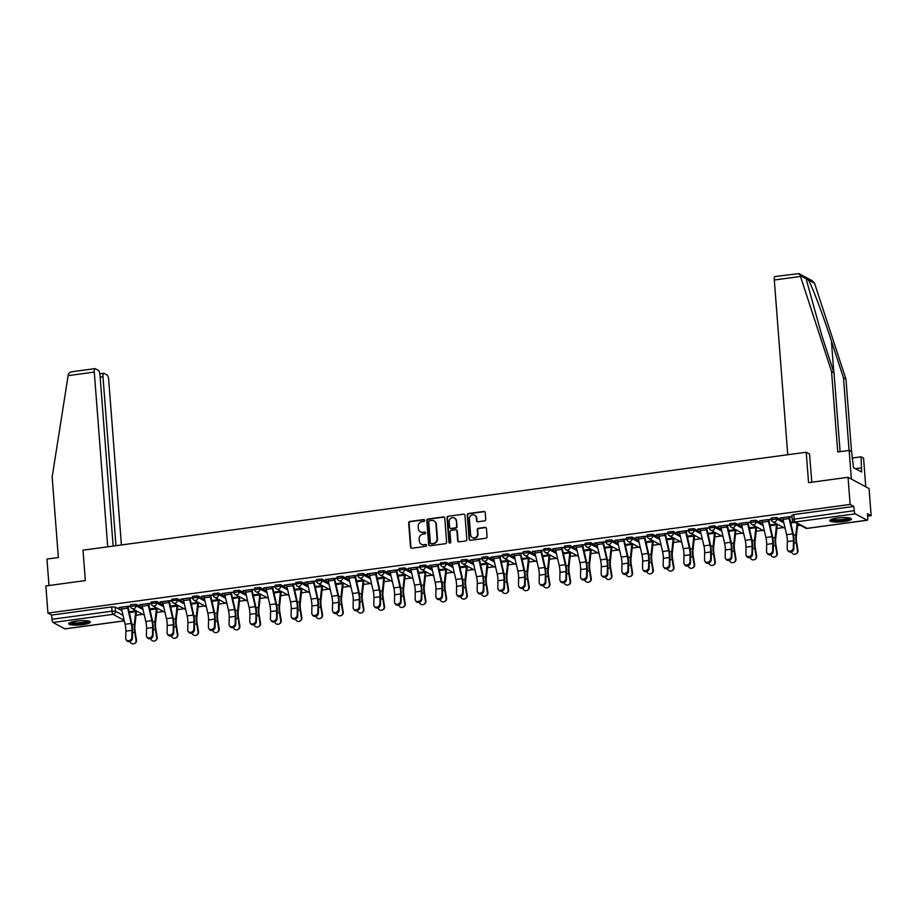 <?xml version="1.0" encoding="UTF-8"?>
<svg xmlns="http://www.w3.org/2000/svg" width="917" height="917" viewBox="0 0 917 917"><rect width="100%" height="100%" fill="white"/><g stroke="black" fill="none" stroke-linecap="round" stroke-linejoin="round"><path stroke-width="1.38" d="M424.663 520.398A0.963 0.906 -61.8 0 0 423.677 519.584L409.865 521.464A1.364 1.284 -61.8 0 0 408.661 522.977L410.518 547.071A1.364 1.284 -61.8 0 0 411.916 548.24L425.74 546.36A0.963 0.906 -61.8 0 0 426.118 544.583A0.963 0.906 -61.8 0 0 425.591 544.492L423.803 544.732A4.379 4.115 -61.8 0 1 419.321 541.007L419.161 539.001A4.379 4.115 -61.8 0 1 422.989 534.153L424.777 533.912A0.963 0.906 -61.8 0 0 425.167 532.135A0.963 0.906 -61.8 0 0 424.64 532.043L422.852 532.284A4.379 4.115 -61.8 0 1 418.358 528.559L418.198 526.553A4.379 4.115 -61.8 0 1 422.038 521.704L423.826 521.464A0.963 0.906 -61.8 0 0 424.663 520.398M424.399 519.824A0.963 0.906 -61.8 0 0 424.101 519.813L410.277 521.681A1.364 1.284 -61.8 0 0 409.085 523.194L410.942 547.3A1.364 1.284 -61.8 0 0 411.389 548.194M426.313 544.721A0.963 0.906 -61.8 0 0 426.015 544.721L423.803 544.732M425.35 532.273A0.963 0.906 -61.8 0 0 425.052 532.261L422.852 532.284M76.237 621.13A10.878 2.086 175.6 0 0 68.683 623.72A10.878 2.086 175.6 0 0 82.805 624.637A10.878 2.086 175.6 0 0 90.359 622.047A10.878 2.086 175.6 0 0 76.237 621.13M837.359 518.059A10.878 2.086 175.6 0 0 829.793 520.65A10.878 2.086 175.6 0 0 843.915 521.567A10.878 2.086 175.6 0 0 851.48 518.976A10.878 2.086 175.6 0 0 837.359 518.059M484.531 520.879A1.364 1.284 -61.8 0 0 485.723 519.366L485.208 512.603A1.364 1.284 -61.8 0 0 483.798 511.445L468.449 513.52A1.364 1.284 -61.8 0 0 467.257 515.033L469.114 539.139A1.364 1.284 -61.8 0 0 470.513 540.296L485.861 538.222A1.364 1.284 -61.8 0 0 487.065 536.709L486.434 528.536A1.364 1.284 -61.8 0 0 485.024 527.378L478.456 528.272A1.364 1.284 -61.8 0 0 477.264 529.785L477.574 533.832A3.657 3.439 -61.8 0 1 472.37 537.534A3.657 3.439 -61.8 0 1 470.616 534.771L469.389 518.907A3.657 3.439 -61.8 0 1 474.605 515.205A3.657 3.439 -61.8 0 1 476.347 517.967L476.553 520.615A1.364 1.284 -61.8 0 0 477.963 521.773L484.531 520.879M47.936 613.083L45.85 585.94L85.338 580.587L83 550.166L806.215 452.23L808.553 482.651L848.042 477.298L850.128 504.442L47.936 613.083L51.661 615.066L51.982 619.296L112.012 611.169L115.496 611.261L123.027 615.296M444.756 518.082A1.364 1.284 -61.8 0 0 443.347 516.924L428.01 518.999A1.364 1.284 -61.8 0 0 426.806 520.512L428.663 544.618A1.364 1.284 -61.8 0 0 430.062 545.775L445.41 543.701A1.364 1.284 -61.8 0 0 446.613 542.188L444.756 518.082M448.23 516.26L463.578 514.185A1.364 1.284 -61.8 0 1 464.976 515.343L466.833 539.448A1.364 1.284 -61.8 0 1 465.641 540.961L459.073 541.855A1.364 1.284 -61.8 0 1 457.663 540.686L456.918 530.92A1.364 1.284 -61.8 0 0 455.508 529.751L451.153 530.347A1.364 1.284 -61.8 0 0 449.96 531.86L450.74 542.027A0.963 0.906 -61.8 0 1 449.376 543.002A0.963 0.906 -61.8 0 1 448.917 542.279L447.026 517.773A1.364 1.284 -61.8 0 1 448.23 516.26L463.578 514.185M848.042 477.298L869.064 488.555L871.15 515.698L867.62 516.179M136.048 615.25L142.788 614.333M156.715 612.453L163.467 611.536M177.394 609.645L184.134 608.739M198.061 606.848L204.812 605.931M218.727 604.051L225.479 603.134M239.406 601.254L246.146 600.337M260.073 598.446L266.824 597.54M280.74 595.649L287.491 594.743M301.418 592.852L308.158 591.935M322.085 590.055L328.836 589.138M342.763 587.258L349.503 586.341M363.43 584.45L370.17 583.544M384.097 581.653L390.848 580.748M404.775 578.856L411.515 577.939M425.442 576.059L432.182 575.142M446.109 573.263L452.86 572.346M466.787 570.454L473.527 569.549M487.454 567.657L494.206 566.74M508.121 564.861L514.873 563.944M528.8 562.064L535.539 561.147M549.466 559.267L556.218 558.35M570.133 556.459L576.885 555.553M590.812 553.662L597.552 552.745M611.479 550.865L618.23 549.948M632.157 548.068L638.897 547.151M652.824 545.26L659.564 544.354M673.491 542.463L680.242 541.557M694.169 539.666L700.909 538.749M714.836 536.869L721.576 535.952M735.503 534.072L742.254 533.155M756.181 531.264L762.921 530.358M776.848 528.467L783.599 527.55M797.515 525.67L800.369 525.281M850.128 504.442L853.853 506.436L854.174 510.666A2.785 0.791 82.3 0 0 855.229 513.841L867.127 520.214A2.785 0.791 82.3 0 0 867.287 520.248A2.785 0.791 82.3 0 0 867.757 517.933L867.425 513.703L871.15 515.698M51.661 615.066L111.679 606.939L115.175 607.031L121.95 610.665M65.245 628.81A2.785 0.791 -97.7 0 1 65.096 628.879A2.785 0.791 -97.7 0 1 64.935 628.844L53.037 622.483A2.785 0.791 -97.7 0 1 51.982 619.296M130.512 606.091L118.923 607.49M151.19 603.294L139.602 604.681M171.857 600.497L160.269 601.884M192.524 597.689L180.936 599.088M213.202 594.892L201.614 596.291M233.869 592.095L222.281 593.494M254.536 589.299L242.948 590.686M275.215 586.502L263.626 587.889M295.882 583.693L284.293 585.092M316.548 580.897L304.96 582.295M337.227 578.1L325.638 579.487M357.894 575.303L346.305 576.69M378.572 572.495L366.972 573.893M399.239 569.698L387.65 571.096M419.906 566.901L408.317 568.299M440.584 564.104L428.996 565.491M461.251 561.307L449.662 562.694M481.918 558.499L470.329 559.897M502.596 555.702L491.008 557.1M523.263 552.905L511.675 554.304M543.93 550.108L532.341 551.495M564.608 547.311L553.02 548.698M585.275 544.503L573.687 545.902M605.942 541.706L594.354 543.105M626.62 538.909L615.032 540.308M647.287 536.113L635.699 537.5M667.966 533.316L656.366 534.703M688.633 530.507L677.044 531.906M709.299 527.711L697.711 529.109M729.978 524.914L718.389 526.301M750.645 522.117L739.056 523.504M771.312 519.309L759.723 520.707M791.99 516.512L780.401 517.91M768.733 519.916L771.335 519.561L771.22 518.025L776.642 517.452L783.416 521.085M747.504 522.358L741.417 523.217A3.485 0.986 82.3 0 0 741.681 525.005L745.257 540.308A8.643 2.442 -97.7 0 1 746.002 547.185L745.865 554.395A3.209 2.694 -34.9 0 0 751.951 553.57L752.525 554.372L752.662 547.162A10.454 2.957 82.3 0 0 751.757 538.841L748.054 522.679L750.668 522.358L750.542 520.833L755.975 520.26L762.749 523.882M726.837 525.166L720.739 526.014A3.485 0.986 82.3 0 0 721.014 527.802L724.579 543.105A8.643 2.442 -97.7 0 1 725.336 549.982L725.187 557.192A3.209 2.694 -34.9 0 0 731.285 556.367L731.846 557.169L731.995 549.959A10.454 2.957 82.3 0 0 731.078 541.638L727.387 525.487L729.989 525.154L729.875 523.63L735.308 523.057L742.082 526.679M709.449 528.077L709.208 526.427L714.63 525.854L721.404 529.487M688.782 530.874L688.529 529.224L693.963 528.65L700.737 532.284M668.103 533.671L667.863 532.032L673.296 531.459L680.07 535.081M644.708 536.709L647.31 536.353L647.196 534.829L652.617 534.256L659.392 537.878M623.48 539.162L617.393 540.01A3.485 0.986 82.3 0 0 617.657 541.798L621.233 557.1A8.643 2.442 -97.7 0 1 621.978 563.978L621.841 571.188A3.209 2.694 -34.9 0 0 627.927 570.363L628.489 571.165L628.638 563.955A10.454 2.957 82.3 0 0 627.732 555.633L624.03 539.483L626.632 539.15L626.517 537.626L631.951 537.053L638.725 540.675M602.813 541.958L596.715 542.807A3.485 0.986 82.3 0 0 596.99 544.595L600.555 559.897A8.643 2.442 -97.7 0 1 601.311 566.775L601.162 573.985A3.209 2.694 -34.9 0 0 607.26 573.159L607.822 573.973L607.971 566.752A10.454 2.957 82.3 0 0 607.054 558.442L603.363 542.279L605.965 541.947L605.85 540.422L611.284 539.849L618.058 543.483M585.424 544.87L585.172 543.219L590.605 542.646L597.38 546.28M564.757 547.667L564.505 546.028L569.938 545.455L576.713 549.077M544.079 550.464L543.838 548.825L549.272 548.251L556.034 551.874M520.673 553.501L523.286 553.146L523.16 551.621L528.593 551.048L535.368 554.67M499.456 555.954L493.357 556.802A3.485 0.986 82.3 0 0 493.633 558.591L497.197 573.893A8.643 2.442 -97.7 0 1 497.954 580.77L497.805 587.98A3.209 2.694 -34.9 0 0 503.903 587.155L504.465 587.969L504.614 580.748A10.454 2.957 82.3 0 0 503.697 572.437L500.006 556.275L502.608 555.954L502.493 554.418L507.926 553.845L514.701 557.479M479.339 559.106L481.941 558.751L481.826 557.215L487.248 556.642L494.022 560.276M452.012 562.373L452.024 562.408A3.485 0.986 82.3 0 0 452.287 564.184L455.864 579.498A8.643 2.442 -97.7 0 1 456.609 586.364L456.471 593.586A3.209 2.694 -34.9 0 0 462.558 592.76L463.131 593.563L463.268 586.353A10.454 2.957 82.3 0 0 462.363 578.031L458.66 561.869L461.274 561.548L461.148 560.023L466.581 559.45L473.355 563.072M440.722 564.459L440.481 562.82L445.914 562.247L452.689 565.869M420.055 567.268L419.814 565.617L425.236 565.044L432.01 568.666M399.388 570.065L399.136 568.414L404.569 567.841L411.343 571.474M375.981 573.102L378.583 572.747L378.469 571.211L383.902 570.649L390.676 574.271M355.315 575.899L357.917 575.544L357.802 574.019L363.224 573.446L369.998 577.068M334.086 578.352L327.999 579.2A3.485 0.986 82.3 0 0 328.263 580.988L331.839 596.291A8.643 2.442 -97.7 0 1 332.584 603.168L332.447 610.378A3.209 2.694 -34.9 0 0 338.533 609.553L339.095 610.355L339.244 603.145A10.454 2.957 82.3 0 0 338.339 594.824L334.636 578.673L337.238 578.34L337.124 576.816L342.557 576.243L349.331 579.865M316.697 581.263L316.457 579.613L321.89 579.04L328.664 582.673M296.031 584.06L295.778 582.41L301.212 581.837L307.986 585.47M275.364 586.857L275.111 585.218L280.545 584.645L287.319 588.267M251.957 589.895L254.559 589.539L254.445 588.015L259.866 587.442L266.641 591.064M230.729 592.348L224.642 593.196A3.485 0.986 82.3 0 0 224.917 594.984L228.482 610.286A8.643 2.442 -97.7 0 1 229.227 617.164L229.09 624.374A3.209 2.694 -34.9 0 0 235.188 623.549L235.749 624.351L235.887 617.141A10.454 2.957 82.3 0 0 234.981 608.819L231.279 592.669L233.892 592.336L233.766 590.812L239.199 590.239L245.974 593.861M210.062 595.144L203.964 595.993A3.485 0.986 82.3 0 0 204.239 597.781L207.804 613.083A8.643 2.442 -97.7 0 1 208.56 619.961L208.411 627.171A3.209 2.694 -34.9 0 0 214.509 626.345L215.071 627.159L215.22 619.938A10.454 2.957 82.3 0 0 214.303 611.628L210.612 595.465L213.214 595.144L213.099 593.608L218.533 593.035L225.307 596.669M192.673 598.056L192.432 596.405L197.854 595.832L204.629 599.466M172.006 600.853L171.754 599.214L177.187 598.641L183.962 602.263M151.328 603.65L151.087 602.011L156.52 601.437L163.295 605.06M127.933 606.687L130.535 606.332L130.42 604.807L135.842 604.234L142.616 607.856M806.215 452.23L809.654 454.075M129.137 612.166L129.71 612.086M191.149 603.764L191.722 603.684M232.494 598.171L233.067 598.09M253.161 595.374L253.734 595.293M294.506 589.769L295.079 589.688M356.518 581.367L357.091 581.298M418.53 572.976L419.103 572.896M480.542 564.574L481.116 564.505M521.888 558.98L522.461 558.9M542.555 556.183L543.128 556.103M583.9 550.578L584.473 550.498M645.912 542.188L646.485 542.107M707.924 533.786L708.497 533.705M769.936 525.384L770.509 525.315M136.174 610.791L129.045 611.754M118.958 607.902L121.319 607.581M853.853 506.436L793.824 514.563L791.887 515.228L792.208 519.458L854.174 510.666M139.625 605.105L141.986 604.784M148.6 603.89L151.202 603.535M156.841 607.994L149.712 608.957M160.303 602.309L162.664 601.988M169.267 601.093L171.88 600.738M177.52 605.186L170.39 606.16M180.97 599.5L183.331 599.191M183.297 598.767L183.297 598.801A3.485 0.986 82.3 0 0 183.572 600.578L187.137 615.88A8.643 2.442 -97.7 0 1 187.893 622.758L187.744 629.979A3.209 2.694 -34.9 0 0 193.842 629.142L194.404 629.956L194.542 622.746A10.454 2.957 82.3 0 0 193.636 614.424L189.934 598.262L192.547 597.941M198.187 602.389L191.057 603.352M201.637 596.703L204.01 596.382M218.854 599.592L211.724 600.555M222.315 593.907L224.676 593.586M239.532 596.795L232.402 597.758M242.982 591.11L245.343 590.789M260.199 593.998L253.069 594.961M263.649 588.313L266.022 587.992M272.624 587.098L275.226 586.742M280.866 591.19L273.736 592.164M284.327 585.505L286.689 585.195M293.291 584.289L295.904 583.946M301.544 588.393L294.414 589.356M304.994 582.708L307.355 582.387M307.321 581.974L307.321 581.997A3.485 0.986 82.3 0 0 307.596 583.785L311.161 599.088A8.643 2.442 -97.7 0 1 311.918 605.965L311.769 613.175A3.209 2.694 -34.9 0 0 317.867 612.35L318.428 613.164L318.577 605.942A10.454 2.957 82.3 0 0 317.66 597.632L313.969 581.47L316.571 581.137M322.211 585.596L315.081 586.559M325.673 579.911L328.034 579.59M342.878 582.799L335.76 583.762M346.339 577.114L348.701 576.793M363.556 579.991L356.426 580.965M367.006 574.317L369.368 573.996M384.223 577.194L377.093 578.168M387.685 571.509L390.046 571.188M396.648 570.294L399.262 569.95M404.901 574.397L397.772 575.36M408.352 568.712L410.713 568.391M417.327 567.497L419.929 567.142M425.568 571.6L418.439 572.563M429.018 565.915L431.38 565.594M431.345 565.181L431.345 565.204A3.485 0.986 82.3 0 0 431.62 566.993L435.185 582.295A8.643 2.442 -97.7 0 1 435.942 589.173L435.793 596.382A3.209 2.694 -34.9 0 0 441.891 595.557L442.452 596.359L442.602 589.15A10.454 2.957 82.3 0 0 441.685 580.828L437.994 564.677L440.596 564.345M446.235 568.804L439.105 569.766M449.697 563.118L452.058 562.797M466.913 565.995L459.784 566.97M470.364 560.321L472.725 560M487.58 563.198L480.451 564.161M491.031 557.513L493.403 557.192M508.247 560.402L501.118 561.364M511.709 554.716L514.07 554.395M528.926 557.605L521.796 558.568M532.376 551.919L534.737 551.598M541.351 550.704L543.953 550.349M549.592 554.808L542.463 555.771M553.043 549.123L555.415 548.802M562.018 547.908L564.62 547.552M570.259 552L563.13 552.974M573.721 546.314L576.082 546.005M576.048 545.581L576.048 545.615A3.485 0.986 82.3 0 0 576.323 547.392L579.888 562.694A8.643 2.442 -97.7 0 1 580.633 569.572L580.495 576.782A3.209 2.694 -34.9 0 0 586.593 575.956L587.155 576.77L587.293 569.56A10.454 2.957 82.3 0 0 586.387 561.238L582.685 545.076L585.298 544.755M590.938 549.203L583.808 550.166M594.388 543.517L596.749 543.196M611.605 546.406L604.475 547.369M615.066 540.721L617.428 540.4M632.272 543.609L625.153 544.572M635.733 537.924L638.094 537.603M652.95 540.812L645.82 541.775M656.4 535.127L658.761 534.806M665.375 533.912L667.977 533.556M673.617 538.004L666.487 538.978M677.078 532.318L679.44 531.998M686.042 531.103L688.656 530.76M694.295 535.207L687.165 536.17M697.745 529.522L700.107 529.201M700.072 528.788L700.072 528.811A3.485 0.986 82.3 0 0 700.347 530.599L703.912 545.902A8.643 2.442 -97.7 0 1 704.669 552.779L704.52 559.989A3.209 2.694 -34.9 0 0 710.618 559.164L711.179 559.978L711.317 552.756A10.454 2.957 82.3 0 0 710.411 544.446L706.709 528.284L709.322 527.951M714.962 532.41L707.832 533.373M718.412 526.725L720.773 526.404M735.629 529.613L728.499 530.576M739.091 523.928L741.452 523.607M756.307 526.805L749.178 527.779M759.757 521.131L762.119 520.81M776.974 524.008L769.844 524.971M780.424 518.323L782.797 518.002M789.399 517.108L792.001 516.764M793.744 521.739L790.511 522.174M420.662 531.963A4.379 4.115 -61.8 0 0 423.264 532.502M421.625 544.411A4.379 4.115 -61.8 0 0 424.227 544.962M444.298 517.188A1.364 1.284 -61.8 0 0 443.771 517.142L428.422 519.228A1.364 1.284 -61.8 0 0 427.23 520.741L429.076 544.847A1.364 1.284 -61.8 0 0 429.534 545.741M429.58 520.684A0.963 0.906 -61.8 0 0 428.743 521.739L430.371 542.898A0.963 0.906 -61.8 0 0 431.357 543.712L433.237 543.46A4.379 4.115 -61.8 0 0 437.065 538.611L435.953 524.146A4.379 4.115 -61.8 0 0 431.46 520.432L429.58 520.684M431.059 543.701A0.963 0.906 -61.8 0 0 431.769 543.941L431.357 543.712M434.073 520.971A4.379 4.115 -61.8 0 1 436.377 524.375L437.489 538.829A4.379 4.115 -61.8 0 1 433.661 543.678L431.769 543.941M456.46 530.015A1.364 1.284 -61.8 0 1 457.331 531.138L458.087 540.915A1.364 1.284 -61.8 0 0 458.546 541.809M448.654 516.489A1.364 1.284 -61.8 0 0 447.45 518.002L449.341 542.509A0.963 0.906 -61.8 0 0 449.605 543.082M456.127 520.776A3.657 3.439 -61.8 0 0 450.786 518.3A3.657 3.439 -61.8 0 0 449.17 521.716L449.605 527.309A1.364 1.284 -61.8 0 0 451.004 528.467L455.371 527.883A1.364 1.284 -61.8 0 0 456.563 526.358L456.551 520.994A3.657 3.439 -61.8 0 0 454.591 518.139M450.476 528.421A1.364 1.284 -61.8 0 0 451.428 528.696L451.004 528.467M456.551 520.994L456.987 526.587A1.364 1.284 -61.8 0 1 455.783 528.1L451.428 528.696M474.811 515.331A3.657 3.439 -61.8 0 1 476.771 518.197L476.978 520.833A1.364 1.284 -61.8 0 0 477.436 521.727M472.576 537.637A3.657 3.439 -61.8 0 0 477.998 534.061L477.574 533.832M485.976 527.642A1.364 1.284 -61.8 0 0 485.448 527.607L478.88 528.49A1.364 1.284 -61.8 0 0 477.677 530.003L477.998 534.061M484.749 511.709A1.364 1.284 -61.8 0 0 484.222 511.675L468.874 513.749A1.364 1.284 -61.8 0 0 467.681 515.262L469.527 539.368A1.364 1.284 -61.8 0 0 469.985 540.262M136.335 611.158A3.485 0.986 -97.7 0 1 136.324 612.797L134.902 625.428A8.643 2.442 82.3 0 0 135.189 632.054L136.507 640.055A3.209 3.06 62.7 0 1 134.925 643.31L134.444 643.562A3.209 3.06 -117.3 0 0 136.025 640.295L134.707 632.306A10.454 2.957 -97.7 0 1 134.363 624.294L135.785 610.837M129.996 641.43A3.209 3.06 -117.3 0 0 134.444 643.562M129.538 613.851L129.687 611.662M131.83 637.544L131.968 630.334A8.643 2.442 -97.7 0 0 131.223 623.457L127.658 608.154A3.485 0.986 82.3 0 1 127.383 606.366L121.285 607.192A3.485 0.986 82.3 0 0 121.56 608.98L125.125 624.282A8.643 2.442 -97.7 0 1 125.881 631.16L125.732 638.37A3.209 2.694 -34.9 0 0 131.83 637.544L132.392 638.347A3.209 2.694 145.1 0 1 126.706 640.593L126.145 639.791M132.392 638.347L132.529 631.137A10.454 2.957 82.3 0 0 131.624 622.826L127.899 606.275M157.002 608.361A3.485 0.986 -97.7 0 1 156.99 610L155.581 622.632A8.643 2.442 82.3 0 0 155.867 629.257L157.174 637.246A3.209 3.06 62.7 0 1 155.603 640.513L155.122 640.765A3.209 3.06 -117.3 0 0 156.692 637.498L155.386 629.509A10.454 2.957 -97.7 0 1 155.03 621.485L156.452 608.04M150.663 638.633A3.209 3.06 -117.3 0 0 155.122 640.765M150.205 611.054L150.365 608.865L156.463 608.074M177.68 605.564A3.485 0.986 -97.7 0 1 177.669 607.192L176.247 619.835A8.643 2.442 82.3 0 0 176.534 626.46L177.852 634.449A3.209 3.06 62.7 0 1 176.27 637.716L175.789 637.968A3.209 3.06 -117.3 0 0 177.371 634.702L176.053 626.701A10.454 2.957 -97.7 0 1 175.709 618.688L177.13 605.243M171.341 635.836A3.209 3.06 -117.3 0 0 175.789 637.968M170.871 608.246L171.032 606.068L177.13 605.266M113.146 546.085L99.999 375.156A4.184 1.181 82.3 0 0 98.417 370.388L95.23 368.68A4.184 1.181 82.3 0 0 94.978 368.623A4.184 1.181 82.3 0 0 94.279 372.096L68.122 375.638L68.317 374.64C68.97 372.726 70.575 371.729 73.165 371.66M68.122 375.638L52.154 477.035L58.344 557.513L46.95 559.061L48.979 585.516M121.411 544.973L108.699 379.81A4.184 1.181 82.3 0 0 107.129 375.042L103.93 373.334A4.184 1.181 82.3 0 0 103.678 373.276A4.184 1.181 82.3 0 0 102.979 376.749L100.148 377.139M115.978 545.707L102.979 376.749M107.725 546.819L94.279 372.096M849.073 450.43L843.491 377.873L845.967 379.202L814.537 283.215L812.21 280.751L798.89 273.621L800.186 275.536L831.547 371.488L834.034 372.818L840.098 451.645M843.491 377.873L831.41 340.964C822.962 314.806 811.453 284.408 808.278 279.857L806.444 278.883L806.456 280.063L821.953 335.897L834.034 372.818M831.547 371.488L837.748 451.966L849.142 450.419L851.618 451.749L853.486 467.659L861.602 472.003L861.074 456.815L852.099 458.03M861.074 456.815L863.562 458.145L865.763 486.789L851.343 479.064L849.142 450.419M845.967 379.202L851.549 451.714M787.749 454.729L774.303 280.006A4.184 1.181 -97.7 0 1 775.003 276.533L798.89 273.621M811.82 482.204L809.516 453.995M861.281 467.911L855.435 468.702M88.823 621.118A9.411 1.811 -4.4 0 1 80.822 623.48A9.411 1.811 -4.4 0 1 70.494 622.998A9.411 1.811 -4.4 0 1 70.059 622.563M71.056 622.196A8.711 1.674 175.6 0 0 71.102 622.23A8.711 1.674 175.6 0 0 79.607 622.769A8.711 1.674 175.6 0 0 87.791 620.912M69.05 623.113A10.809 2.075 175.6 0 0 69.165 623.182A10.809 2.075 175.6 0 0 79.802 623.847A10.809 2.075 175.6 0 0 89.9 621.508M849.933 518.048A9.411 1.811 -4.4 0 1 841.944 520.409A9.411 1.811 -4.4 0 1 831.604 519.928A9.411 1.811 -4.4 0 1 831.18 519.492M832.166 519.125A8.711 1.674 175.6 0 0 832.223 519.16A8.711 1.674 175.6 0 0 840.717 519.698A8.711 1.674 175.6 0 0 848.901 517.841M830.172 520.042A10.809 2.075 175.6 0 0 830.286 520.111A10.809 2.075 175.6 0 0 840.923 520.776A10.809 2.075 175.6 0 0 851.022 518.437M141.952 604.372L141.952 604.395A3.485 0.986 82.3 0 0 142.227 606.183L145.792 621.485A8.643 2.442 -97.7 0 1 146.548 628.363L146.399 635.573A3.209 2.694 -34.9 0 0 152.497 634.747L153.059 635.55A3.209 2.694 145.1 0 1 147.385 637.796L146.823 636.994M153.059 635.55L153.208 628.34A10.454 2.957 82.3 0 0 152.291 620.018L148.565 603.466M141.952 604.395L148.05 603.569A3.485 0.986 82.3 0 0 148.325 605.358L151.89 620.66A8.643 2.442 -97.7 0 1 152.646 627.537L152.497 634.747M162.618 601.563L162.63 601.598A3.485 0.986 82.3 0 0 162.894 603.375L166.47 618.688A8.643 2.442 -97.7 0 1 167.215 625.554L167.077 632.776A3.209 2.694 -34.9 0 0 173.164 631.951L173.737 632.753A3.209 2.694 145.1 0 1 168.052 635L167.49 634.197M173.737 632.753L173.875 625.543A10.454 2.957 82.3 0 0 172.969 617.221L169.232 600.669M162.63 601.598L168.717 600.773A3.485 0.986 82.3 0 0 168.992 602.549L172.556 617.863A8.643 2.442 -97.7 0 1 173.313 624.729L173.164 631.951M198.324 602.469L198.347 602.767A3.485 0.986 -97.7 0 1 198.336 604.395L196.914 617.026A8.643 2.442 82.3 0 0 197.201 623.663L198.519 631.653A3.209 3.06 62.7 0 1 196.937 634.919L196.456 635.16A3.209 3.06 -117.3 0 0 198.038 631.905L196.719 623.904A10.454 2.957 -97.7 0 1 196.376 615.892L197.797 602.446L191.699 603.271L191.699 604.085L197.797 603.26M192.008 633.039A3.209 3.06 -117.3 0 0 196.456 635.16M191.55 605.449L191.699 604.085M218.991 599.661L219.014 599.97A3.485 0.986 -97.7 0 1 219.003 601.598L217.593 614.23A8.643 2.442 82.3 0 0 217.879 620.855L219.186 628.856A3.209 3.06 62.7 0 1 217.616 632.122L217.134 632.363A3.209 3.06 -117.3 0 0 218.705 629.096L217.398 621.107A10.454 2.957 -97.7 0 1 217.054 613.095L218.475 599.672L212.377 600.475M212.675 630.231A3.209 3.06 -117.3 0 0 217.134 632.363M212.217 602.652L212.377 600.497M239.669 596.864L239.692 597.162A3.485 0.986 -97.7 0 1 239.681 598.801L238.26 611.433A8.643 2.442 82.3 0 0 238.546 618.058L239.864 626.059A3.209 3.06 62.7 0 1 238.282 629.314L237.801 629.566A3.209 3.06 -117.3 0 0 239.383 626.3L238.065 618.31A10.454 2.957 -97.7 0 1 237.721 610.286L239.142 596.841L233.044 597.666M233.354 627.434A3.209 3.06 -117.3 0 0 237.801 629.566M232.884 599.856L233.044 597.701M194.404 629.956A3.209 2.694 145.1 0 1 188.73 632.203L188.157 631.389M189.395 597.941L189.395 597.976A3.485 0.986 82.3 0 0 189.67 599.752L193.235 615.055A8.643 2.442 -97.7 0 1 193.98 621.932L193.842 629.142M215.071 627.159A3.209 2.694 145.1 0 1 209.397 629.406L208.835 628.592M210.062 595.167A3.485 0.986 82.3 0 0 210.337 596.956L213.902 612.258A8.643 2.442 -97.7 0 1 214.658 619.135L214.509 626.345M235.749 624.351A3.209 2.694 145.1 0 1 230.064 626.598L229.502 625.795M230.729 592.371A3.485 0.986 82.3 0 0 231.004 594.159L234.58 609.461A8.643 2.442 -97.7 0 1 235.325 616.339L235.188 623.549M260.359 594.365A3.485 0.986 -97.7 0 1 260.348 596.004L258.926 608.636A8.643 2.442 82.3 0 0 259.213 615.261L260.531 623.251A3.209 3.06 62.7 0 1 258.949 626.517L258.468 626.769A3.209 3.06 -117.3 0 0 260.05 623.503L258.732 615.513A10.454 2.957 -97.7 0 1 258.388 607.49L259.809 594.044M254.02 624.637A3.209 3.06 -117.3 0 0 258.468 626.769M253.562 597.059L253.711 594.869M251.407 589.539L245.309 590.399A3.485 0.986 82.3 0 0 245.584 592.187L249.149 607.49A8.643 2.442 -97.7 0 1 249.905 614.367L249.756 621.577A3.209 2.694 -34.9 0 0 255.854 620.752L256.416 621.554A3.209 2.694 145.1 0 1 250.742 623.801L250.181 622.998M256.416 621.554L256.565 614.344A10.454 2.957 82.3 0 0 255.648 606.022L251.923 589.471M251.407 589.574A3.485 0.986 82.3 0 0 251.682 591.362L255.247 606.664A8.643 2.442 -97.7 0 1 256.003 613.542L255.854 620.752M281.003 591.27L281.026 591.568A3.485 0.986 -97.7 0 1 281.015 593.196L279.605 605.839A8.643 2.442 82.3 0 0 279.891 612.464L281.21 620.454A3.209 3.06 62.7 0 1 279.628 623.72L279.146 623.973A3.209 3.06 -117.3 0 0 280.728 620.706L279.41 612.705A10.454 2.957 -97.7 0 1 279.066 604.693L280.476 591.247M274.699 621.841A3.209 3.06 -117.3 0 0 279.146 623.973M274.229 594.25L274.389 592.073L280.487 591.27M265.976 587.568L265.976 587.602A3.485 0.986 82.3 0 0 266.251 589.379L269.816 604.681A8.643 2.442 -97.7 0 1 270.572 611.559L270.423 618.78A3.209 2.694 -34.9 0 0 276.521 617.955L277.083 618.757A3.209 2.694 145.1 0 1 271.409 621.004L270.847 620.201M277.083 618.757L277.232 611.547A10.454 2.957 82.3 0 0 276.326 603.226L272.59 586.674M265.976 587.602L272.074 586.777A3.485 0.986 82.3 0 0 272.349 588.554L275.914 603.856A8.643 2.442 -97.7 0 1 276.67 610.733L276.521 617.955M301.704 588.771A3.485 0.986 -97.7 0 1 301.693 590.399L300.272 603.031A8.643 2.442 82.3 0 0 300.558 609.667L301.876 617.657A3.209 3.06 62.7 0 1 300.295 620.924L299.813 621.164A3.209 3.06 -117.3 0 0 301.395 617.909L300.077 609.908A10.454 2.957 -97.7 0 1 299.733 601.896L301.154 588.45M295.366 619.044A3.209 3.06 -117.3 0 0 299.813 621.164M294.896 591.454L295.056 589.276L301.154 588.473M286.654 584.771L286.654 584.805A3.485 0.986 82.3 0 0 286.929 586.582L290.494 601.884A8.643 2.442 -97.7 0 1 291.239 608.762L291.102 615.972A3.209 2.694 -34.9 0 0 297.2 615.147L297.761 615.96A3.209 2.694 145.1 0 1 292.076 618.207L291.514 617.393M297.761 615.96L297.899 608.75A10.454 2.957 82.3 0 0 296.993 600.429L293.268 583.877M286.654 584.805L292.752 583.969A3.485 0.986 82.3 0 0 293.016 585.757L296.592 601.059A8.643 2.442 -97.7 0 1 297.337 607.937L297.2 615.147M322.348 585.665L322.371 585.963A3.485 0.986 -97.7 0 1 322.36 587.602L320.95 600.234A8.643 2.442 82.3 0 0 321.237 606.859L322.543 614.86A3.209 3.06 62.7 0 1 320.961 618.115L320.48 618.367A3.209 3.06 -117.3 0 0 322.062 615.101L320.755 607.111A10.454 2.957 -97.7 0 1 320.4 599.099L321.821 585.654L315.723 586.479L315.723 587.281L321.821 586.456M316.033 616.235A3.209 3.06 -117.3 0 0 320.48 618.367M315.574 588.657L315.723 587.281M318.428 613.164A3.209 2.694 145.1 0 1 312.754 615.41L312.193 614.596M307.321 581.997L313.419 581.172A3.485 0.986 82.3 0 0 313.694 582.96L317.259 598.262A8.643 2.442 -97.7 0 1 318.016 605.14L317.867 612.35M343.015 582.868L343.038 583.166A3.485 0.986 -97.7 0 1 343.038 584.805L341.617 597.437A8.643 2.442 82.3 0 0 341.903 604.062L343.222 612.063A3.209 3.06 62.7 0 1 341.64 615.318L341.158 615.571A3.209 3.06 -117.3 0 0 342.74 612.304L341.422 604.314A10.454 2.957 -97.7 0 1 341.078 596.291L342.5 582.845L336.401 583.67M336.711 613.439A3.209 3.06 -117.3 0 0 341.158 615.571M336.241 585.86L336.401 583.705M339.095 610.355A3.209 2.694 145.1 0 1 333.421 612.602L332.86 611.799M334.086 578.375A3.485 0.986 82.3 0 0 334.361 580.163L337.926 595.465A8.643 2.442 -97.7 0 1 338.682 602.343L338.533 609.553M363.694 580.071L363.717 580.369A3.485 0.986 -97.7 0 1 363.705 582.008L362.284 594.64A8.643 2.442 82.3 0 0 362.57 601.265L363.889 609.255A3.209 3.06 62.7 0 1 362.307 612.522L361.825 612.774A3.209 3.06 -117.3 0 0 363.407 609.507L362.089 601.518A10.454 2.957 -97.7 0 1 361.745 593.494L363.166 580.048L357.068 580.874M357.378 610.642A3.209 3.06 -117.3 0 0 361.825 612.774M356.908 583.052L357.068 580.908M354.753 575.544L348.666 576.403A3.485 0.986 82.3 0 0 348.941 578.191L352.506 593.494A8.643 2.442 -97.7 0 1 353.263 600.371L353.114 607.581A3.209 2.694 -34.9 0 0 359.212 606.756L359.773 607.558A3.209 2.694 145.1 0 1 354.088 609.805L353.526 609.003M359.773 607.558L359.911 600.348A10.454 2.957 82.3 0 0 359.005 592.027L355.28 575.475M354.764 575.578A3.485 0.986 82.3 0 0 355.028 577.366L358.604 592.669A8.643 2.442 -97.7 0 1 359.349 599.546L359.212 606.756M384.383 577.572A3.485 0.986 -97.7 0 1 384.372 579.2L382.962 591.843A8.643 2.442 82.3 0 0 383.249 598.469L384.555 606.458A3.209 3.06 62.7 0 1 382.985 609.725L382.504 609.965A3.209 3.06 -117.3 0 0 384.074 606.71L382.767 598.709A10.454 2.957 -97.7 0 1 382.412 590.697L383.833 577.252L377.747 578.077M378.045 607.845A3.209 3.06 -117.3 0 0 382.504 609.965M377.586 580.255L377.747 578.1M375.431 572.747L369.333 573.606A3.485 0.986 82.3 0 0 369.608 575.383L373.173 590.686A8.643 2.442 -97.7 0 1 373.93 597.563L373.781 604.784A3.209 2.694 -34.9 0 0 379.879 603.959L380.44 604.762A3.209 2.694 145.1 0 1 374.766 607.008L374.205 606.206M380.44 604.762L380.589 597.552A10.454 2.957 82.3 0 0 379.672 589.23L375.947 572.678M375.431 572.781A3.485 0.986 82.3 0 0 375.706 574.558L379.271 589.86A8.643 2.442 -97.7 0 1 380.028 596.738L379.879 603.959M405.027 574.466L405.05 574.776A3.485 0.986 -97.7 0 1 405.05 576.403L403.629 589.035A8.643 2.442 82.3 0 0 403.916 595.672L405.234 603.661A3.209 3.06 62.7 0 1 403.652 606.928L403.171 607.169A3.209 3.06 -117.3 0 0 404.752 603.913L403.434 595.912A10.454 2.957 -97.7 0 1 403.09 587.9L404.512 574.455M398.723 605.037A3.209 3.06 -117.3 0 0 403.171 607.169M398.253 577.458L398.414 575.28L404.512 574.478M400.546 601.151L400.695 593.941A8.643 2.442 -97.7 0 0 399.938 587.063L396.373 571.761A3.485 0.986 82.3 0 1 396.098 569.973L390.012 570.798A3.485 0.986 82.3 0 0 390.275 572.586L393.852 587.889A8.643 2.442 -97.7 0 1 394.597 594.766L394.459 601.976A3.209 2.694 -34.9 0 0 400.546 601.151L401.107 601.965A3.209 2.694 145.1 0 1 395.433 604.211L394.872 603.397M401.107 601.965L401.256 594.743A10.454 2.957 82.3 0 0 400.351 586.433L396.614 569.881M425.729 571.967A3.485 0.986 -97.7 0 1 425.717 573.606L424.296 586.238A8.643 2.442 82.3 0 0 424.582 592.863L425.901 600.864A3.209 3.06 62.7 0 1 424.319 604.12L423.837 604.372A3.209 3.06 -117.3 0 0 425.419 601.105L424.101 593.116A10.454 2.957 -97.7 0 1 423.757 585.103L425.179 571.646M419.39 602.24A3.209 3.06 -117.3 0 0 423.837 604.372M418.931 574.661L419.08 572.472L425.179 571.681M410.678 567.978L410.678 568.001A3.485 0.986 82.3 0 0 410.954 569.789L414.518 585.092A8.643 2.442 -97.7 0 1 415.275 591.969L415.126 599.179A3.209 2.694 -34.9 0 0 421.224 598.354L421.786 599.168A3.209 2.694 145.1 0 1 416.1 601.414L415.539 600.601M421.786 599.168L421.923 591.946A10.454 2.957 82.3 0 0 421.018 583.636L417.292 567.084M410.678 568.001L416.776 567.176A3.485 0.986 82.3 0 0 417.052 568.964L420.616 584.267A8.643 2.442 -97.7 0 1 421.362 591.144L421.224 598.354M446.373 568.872L446.396 569.17A3.485 0.986 -97.7 0 1 446.384 570.81L444.974 583.441A8.643 2.442 82.3 0 0 445.261 590.067L446.568 598.067A3.209 3.06 62.7 0 1 444.997 601.323L444.516 601.575A3.209 3.06 -117.3 0 0 446.086 598.308L444.779 590.319A10.454 2.957 -97.7 0 1 444.424 582.295L445.845 568.849M440.057 599.443A3.209 3.06 -117.3 0 0 444.516 601.575M439.598 571.864L439.759 569.675L445.857 568.884M442.452 596.359A3.209 2.694 145.1 0 1 436.779 598.606L436.217 597.804M431.345 565.204L437.443 564.379A3.485 0.986 82.3 0 0 437.718 566.167L441.283 581.47A8.643 2.442 -97.7 0 1 442.04 588.347L441.891 595.557M467.051 566.076L467.074 566.374A3.485 0.986 -97.7 0 1 467.062 568.001L465.641 580.644A8.643 2.442 82.3 0 0 465.928 587.27L467.246 595.259A3.209 3.06 62.7 0 1 465.664 598.526L465.183 598.778A3.209 3.06 -117.3 0 0 466.764 595.511L465.446 587.522A10.454 2.957 -97.7 0 1 465.102 579.498L466.524 566.053L460.426 566.878L460.426 567.692L466.512 566.866M460.735 596.646A3.209 3.06 -117.3 0 0 465.183 598.778M460.265 569.056L460.426 567.692M463.131 593.563A3.209 2.694 145.1 0 1 457.445 595.809L456.884 595.007M458.11 561.548L458.11 561.582A3.485 0.986 82.3 0 0 458.385 563.359L461.95 578.673A8.643 2.442 -97.7 0 1 462.707 585.539L462.558 592.76M487.718 563.279L487.741 563.577A3.485 0.986 -97.7 0 1 487.729 565.204L486.308 577.848A8.643 2.442 82.3 0 0 486.595 584.473L487.913 592.462A3.209 3.06 62.7 0 1 486.331 595.729L485.85 595.97A3.209 3.06 -117.3 0 0 487.431 592.714L486.113 584.714A10.454 2.957 -97.7 0 1 485.769 576.701L487.191 563.256L481.093 564.081M481.402 593.849A3.209 3.06 -117.3 0 0 485.85 595.97M480.944 566.259L481.093 564.104M478.789 558.751L472.691 559.611A3.485 0.986 82.3 0 0 472.966 561.387L476.531 576.69A8.643 2.442 -97.7 0 1 477.287 583.567L477.138 590.789A3.209 2.694 -34.9 0 0 483.236 589.963L483.798 590.766A3.209 2.694 145.1 0 1 478.124 593.012L477.551 592.21M483.798 590.766L483.947 583.556A10.454 2.957 82.3 0 0 483.03 575.234L479.304 558.682M478.789 558.785A3.485 0.986 82.3 0 0 479.064 560.562L482.629 575.865A8.643 2.442 -97.7 0 1 483.374 582.742L483.236 589.963M508.408 560.78A3.485 0.986 -97.7 0 1 508.396 562.408L506.986 575.039A8.643 2.442 82.3 0 0 507.273 581.665L508.58 589.665A3.209 3.06 62.7 0 1 507.009 592.932L506.528 593.173A3.209 3.06 -117.3 0 0 508.098 589.918L506.792 581.917A10.454 2.957 -97.7 0 1 506.448 573.904L507.869 560.482L501.771 561.284M502.069 591.041A3.209 3.06 -117.3 0 0 506.528 593.173M501.61 563.462L501.771 561.307M504.465 587.969A3.209 2.694 145.1 0 1 498.791 590.216L498.229 589.402M499.456 555.977A3.485 0.986 82.3 0 0 499.731 557.765L503.295 573.068A8.643 2.442 -97.7 0 1 504.052 579.945L503.903 587.155M529.086 557.972A3.485 0.986 -97.7 0 1 529.075 559.611L527.653 572.242A8.643 2.442 82.3 0 0 527.94 578.868L529.258 586.869A3.209 3.06 62.7 0 1 527.676 590.124L527.195 590.376A3.209 3.06 -117.3 0 0 528.777 587.109L527.458 579.12A10.454 2.957 -97.7 0 1 527.115 571.096L528.536 557.651M522.747 588.244A3.209 3.06 -117.3 0 0 527.195 590.376M522.277 560.665L522.438 558.476M524.581 584.358L524.719 577.148A8.643 2.442 -97.7 0 0 523.974 570.271L520.398 554.968A3.485 0.986 82.3 0 1 520.122 553.18L514.036 554.006A3.485 0.986 82.3 0 0 514.311 555.794L517.876 571.096A8.643 2.442 -97.7 0 1 518.621 577.974L518.483 585.184A3.209 2.694 -34.9 0 0 524.581 584.358L525.143 585.161A3.209 2.694 145.1 0 1 519.458 587.407L518.896 586.605M525.143 585.161L525.281 577.951A10.454 2.957 82.3 0 0 524.375 569.64L520.65 553.089M549.753 555.175A3.485 0.986 -97.7 0 1 549.741 556.814L548.32 569.446A8.643 2.442 82.3 0 0 548.607 576.071L549.925 584.06A3.209 3.06 62.7 0 1 548.343 587.327L547.862 587.579A3.209 3.06 -117.3 0 0 549.443 584.312L548.125 576.323A10.454 2.957 -97.7 0 1 547.781 568.299L549.203 554.854M543.414 585.447A3.209 3.06 -117.3 0 0 547.862 587.579M542.956 557.868L543.105 555.679L549.203 554.888M534.703 551.186L534.703 551.209A3.485 0.986 82.3 0 0 534.978 552.997L538.543 568.299A8.643 2.442 -97.7 0 1 539.299 575.177L539.15 582.387A3.209 2.694 -34.9 0 0 545.248 581.561L545.81 582.364A3.209 2.694 145.1 0 1 540.136 584.61L539.574 583.808M545.81 582.364L545.959 575.154A10.454 2.957 82.3 0 0 545.042 566.832L541.317 550.28M534.703 551.209L540.801 550.383A3.485 0.986 82.3 0 0 541.076 552.172L544.641 567.474A8.643 2.442 -97.7 0 1 545.397 574.351L545.248 581.561M570.42 552.378A3.485 0.986 -97.7 0 1 570.408 554.006L568.998 566.649A8.643 2.442 82.3 0 0 569.285 573.274L570.603 581.263A3.209 3.06 62.7 0 1 569.021 584.53L568.54 584.782A3.209 3.06 -117.3 0 0 570.122 581.516L568.804 573.515A10.454 2.957 -97.7 0 1 568.46 565.502L569.87 552.057M564.093 582.65A3.209 3.06 -117.3 0 0 568.54 584.782M563.623 555.06L563.783 552.882L569.881 552.08M555.37 548.377L555.37 548.412A3.485 0.986 82.3 0 0 555.645 550.189L559.21 565.502A8.643 2.442 -97.7 0 1 559.966 572.368L559.828 579.59A3.209 2.694 -34.9 0 0 565.915 578.765L566.477 579.567A3.209 2.694 145.1 0 1 560.803 581.814L560.241 581.011M566.477 579.567L566.626 572.357A10.454 2.957 82.3 0 0 565.72 564.035L561.983 547.483M555.37 548.412L561.468 547.587A3.485 0.986 82.3 0 0 561.743 549.363L565.308 564.677A8.643 2.442 -97.7 0 1 566.064 571.543L565.915 578.765M591.075 549.283L591.098 549.581A3.485 0.986 -97.7 0 1 591.087 551.209L589.665 563.84A8.643 2.442 82.3 0 0 589.952 570.477L591.27 578.467A3.209 3.06 62.7 0 1 589.688 581.733L589.207 581.974A3.209 3.06 -117.3 0 0 590.789 578.719L589.471 570.718A10.454 2.957 -97.7 0 1 589.127 562.706L590.548 549.26L584.45 550.085L584.45 550.899L590.548 550.074M584.759 579.853A3.209 3.06 -117.3 0 0 589.207 581.974M584.289 552.263L584.45 550.899M587.155 576.77A3.209 2.694 145.1 0 1 581.47 579.017L580.908 578.203M582.135 544.755L582.146 544.79A3.485 0.986 82.3 0 0 582.41 546.566L585.986 561.869A8.643 2.442 -97.7 0 1 586.731 568.746L586.593 575.956M611.742 546.475L611.765 546.784A3.485 0.986 -97.7 0 1 611.754 548.412L610.344 561.044A8.643 2.442 82.3 0 0 610.63 567.669L611.937 575.67A3.209 3.06 62.7 0 1 610.355 578.925L609.874 579.177A3.209 3.06 -117.3 0 0 611.456 575.91L610.149 567.921A10.454 2.957 -97.7 0 1 609.794 559.909L611.215 546.463L605.117 547.289M605.426 577.045A3.209 3.06 -117.3 0 0 609.874 579.177M604.968 549.466L605.128 547.311M607.822 573.973A3.209 2.694 145.1 0 1 602.148 576.22L601.586 575.406M602.813 541.981A3.485 0.986 82.3 0 0 603.088 543.77L606.653 559.072A8.643 2.442 -97.7 0 1 607.409 565.949L607.26 573.159M632.409 543.678L632.432 543.976A3.485 0.986 -97.7 0 1 632.432 545.615L631.011 558.247A8.643 2.442 82.3 0 0 631.297 564.872L632.615 572.873A3.209 3.06 62.7 0 1 631.034 576.128L630.552 576.38A3.209 3.06 -117.3 0 0 632.134 573.114L630.816 565.124A10.454 2.957 -97.7 0 1 630.472 557.1L631.893 543.655L625.795 544.48M626.105 574.248A3.209 3.06 -117.3 0 0 630.552 576.38M625.635 546.67L625.795 544.515M628.489 571.165A3.209 2.694 145.1 0 1 622.815 573.412L622.253 572.609M623.48 539.185A3.485 0.986 82.3 0 0 623.755 540.973L627.32 556.275A8.643 2.442 -97.7 0 1 628.076 563.153L627.927 570.363M653.11 541.179A3.485 0.986 -97.7 0 1 653.099 542.818L651.678 555.45A8.643 2.442 82.3 0 0 651.964 562.075L653.282 570.065A3.209 3.06 62.7 0 1 651.7 573.331L651.219 573.583A3.209 3.06 -117.3 0 0 652.801 570.317L651.483 562.327A10.454 2.957 -97.7 0 1 651.139 554.304L652.56 540.858M646.772 571.451A3.209 3.06 -117.3 0 0 651.219 573.583M646.313 543.873L646.462 541.683M644.147 536.353L638.06 537.213A3.485 0.986 82.3 0 0 638.335 539.001L641.9 554.304A8.643 2.442 -97.7 0 1 642.657 561.181L642.508 568.391A3.209 2.694 -34.9 0 0 648.606 567.566L649.167 568.368A3.209 2.694 145.1 0 1 643.482 570.615L642.92 569.812M649.167 568.368L649.305 561.158A10.454 2.957 82.3 0 0 648.399 552.836L644.674 536.285M644.158 536.388A3.485 0.986 82.3 0 0 644.422 538.176L647.998 553.478A8.643 2.442 -97.7 0 1 648.743 560.356L648.606 567.566M673.777 538.382A3.485 0.986 -97.7 0 1 673.766 540.01L672.356 552.653A8.643 2.442 82.3 0 0 672.642 559.278L673.949 567.268A3.209 3.06 62.7 0 1 672.379 570.534L671.897 570.775A3.209 3.06 -117.3 0 0 673.468 567.52L672.161 559.519A10.454 2.957 -97.7 0 1 671.806 551.507L673.227 538.061M667.438 568.655A3.209 3.06 -117.3 0 0 671.897 570.775M666.98 541.064L667.14 538.887L673.227 538.084M658.727 534.382L658.727 534.416A3.485 0.986 82.3 0 0 659.002 536.193L662.567 551.495A8.643 2.442 -97.7 0 1 663.323 558.373L663.174 565.594A3.209 2.694 -34.9 0 0 669.272 564.769L669.834 565.571A3.209 2.694 145.1 0 1 664.16 567.818L663.599 567.015M669.834 565.571L669.983 558.361A10.454 2.957 82.3 0 0 669.066 550.04L665.341 533.488M658.727 534.416L664.825 533.591A3.485 0.986 82.3 0 0 665.1 535.368L668.665 550.67A8.643 2.442 -97.7 0 1 669.421 557.547L669.272 564.769M694.444 535.585A3.485 0.986 -97.7 0 1 694.444 537.213L693.023 549.845A8.643 2.442 82.3 0 0 693.309 556.481L694.627 564.471A3.209 3.06 62.7 0 1 693.046 567.738L692.564 567.978A3.209 3.06 -117.3 0 0 694.146 564.723L692.828 556.722A10.454 2.957 -97.7 0 1 692.484 548.71L693.905 535.264M688.117 565.846A3.209 3.06 -117.3 0 0 692.564 567.978M687.647 538.268L687.807 536.09L693.905 535.287M679.394 531.585L679.405 531.608A3.485 0.986 82.3 0 0 679.669 533.396L683.245 548.698A8.643 2.442 -97.7 0 1 683.99 555.576L683.853 562.786A3.209 2.694 -34.9 0 0 689.939 561.961L690.501 562.774A3.209 2.694 145.1 0 1 684.827 565.021L684.265 564.207M690.501 562.774L690.65 555.564A10.454 2.957 82.3 0 0 689.744 547.243L686.008 530.691M679.405 531.608L685.492 530.783A3.485 0.986 82.3 0 0 685.767 532.571L689.332 547.873A8.643 2.442 -97.7 0 1 690.088 554.751L689.939 561.961M715.1 532.479L715.122 532.777A3.485 0.986 -97.7 0 1 715.111 534.416L713.69 547.048A8.643 2.442 82.3 0 0 713.976 553.673L715.294 561.674A3.209 3.06 62.7 0 1 713.713 564.929L713.231 565.181A3.209 3.06 -117.3 0 0 714.813 561.915L713.495 553.925A10.454 2.957 -97.7 0 1 713.151 545.913L714.572 532.456M708.784 563.049A3.209 3.06 -117.3 0 0 713.231 565.181M708.325 535.471L708.474 533.281L714.572 532.49M711.179 559.978A3.209 2.694 145.1 0 1 705.494 562.224L704.932 561.41M700.072 528.811L706.17 527.986A3.485 0.986 82.3 0 0 706.445 529.774L710.01 545.076A8.643 2.442 -97.7 0 1 710.755 551.954L710.618 559.164M735.766 529.682L735.789 529.98A3.485 0.986 -97.7 0 1 735.778 531.619L734.368 544.251A8.643 2.442 82.3 0 0 734.655 550.876L735.961 558.877A3.209 3.06 62.7 0 1 734.391 562.132L733.909 562.385A3.209 3.06 -117.3 0 0 735.48 559.118L734.173 551.128A10.454 2.957 -97.7 0 1 733.818 543.105L735.239 529.659L729.153 530.485M729.451 560.253A3.209 3.06 -117.3 0 0 733.909 562.385M728.992 532.674L729.153 530.519M731.846 557.169A3.209 2.694 145.1 0 1 726.172 559.416L725.611 558.613M726.837 525.189A3.485 0.986 82.3 0 0 727.112 526.977L730.677 542.279A8.643 2.442 -97.7 0 1 731.434 549.157L731.285 556.367M756.445 526.885L756.468 527.183A3.485 0.986 -97.7 0 1 756.456 528.811L755.035 541.454A8.643 2.442 82.3 0 0 755.321 548.079L756.64 556.069A3.209 3.06 62.7 0 1 755.058 559.336L754.576 559.588A3.209 3.06 -117.3 0 0 756.158 556.321L754.84 548.332A10.454 2.957 -97.7 0 1 754.496 540.308L755.917 526.862L749.819 527.688M750.129 557.456A3.209 3.06 -117.3 0 0 754.576 559.588M749.659 529.866L749.819 527.722M752.525 554.372A3.209 2.694 145.1 0 1 746.839 556.619L746.278 555.817M747.504 522.392A3.485 0.986 82.3 0 0 747.779 524.18L751.344 539.483A8.643 2.442 -97.7 0 1 752.1 546.36L751.951 553.57M777.135 524.386A3.485 0.986 -97.7 0 1 777.123 526.014L775.702 538.657A8.643 2.442 82.3 0 0 775.988 545.283L777.307 553.272A3.209 3.06 62.7 0 1 775.725 556.539L775.243 556.779A3.209 3.06 -117.3 0 0 776.825 553.524L775.507 545.523A10.454 2.957 -97.7 0 1 775.163 537.511L776.584 524.065L770.486 524.891M770.796 554.659A3.209 3.06 -117.3 0 0 775.243 556.779M770.337 527.069L770.486 524.914M768.182 519.561L762.084 520.42A3.485 0.986 82.3 0 0 762.359 522.197L765.924 537.5A8.643 2.442 -97.7 0 1 766.681 544.377L766.532 551.598A3.209 2.694 -34.9 0 0 772.63 550.773L773.191 551.576A3.209 2.694 145.1 0 1 767.518 553.822L766.944 553.02M773.191 551.576L773.34 544.366A10.454 2.957 82.3 0 0 772.423 536.044L768.698 519.492M768.182 519.595A3.485 0.986 82.3 0 0 768.457 521.372L772.022 536.674A8.643 2.442 -97.7 0 1 772.767 543.552L772.63 550.773M797.721 523.871L796.38 535.849A8.643 2.442 82.3 0 0 796.667 542.486L797.973 550.475A3.209 3.06 62.7 0 1 796.403 553.742L795.922 553.983A3.209 3.06 -117.3 0 0 797.492 550.727L796.185 542.726A10.454 2.957 -97.7 0 1 795.841 534.714L797.091 523.527M791.463 551.851A3.209 3.06 -117.3 0 0 795.922 553.983M791.004 524.272L791.165 522.094L793.79 521.762M793.297 547.965L793.446 540.755A8.643 2.442 -97.7 0 0 792.689 533.877L789.124 518.575A3.485 0.986 82.3 0 1 788.849 516.787L782.751 517.612A3.485 0.986 82.3 0 0 783.026 519.4L786.591 534.703A8.643 2.442 -97.7 0 1 787.348 541.58L787.199 548.79A3.209 2.694 -34.9 0 0 793.297 547.965L793.858 548.779A3.209 2.694 145.1 0 1 788.184 551.025L787.623 550.211M793.858 548.779L794.007 541.557A10.454 2.957 82.3 0 0 793.09 533.247L789.365 516.695M855.229 513.841L795.199 521.979L807.098 528.341L867.127 520.214M115.175 607.031L115.496 611.261A2.785 2.625 -61.8 0 1 113.055 614.344L53.037 622.483M124.196 620.316L113.055 614.344A2.785 0.791 -97.7 0 1 112.012 611.169L111.679 606.939M64.935 628.844L124.311 620.809M776.642 517.452L776.768 518.953L783.806 522.724M755.975 520.26L756.089 521.762L763.127 525.533M735.308 523.057L735.423 524.558L742.461 528.33M714.63 525.854L714.744 527.355L721.794 531.126M693.963 528.65L694.077 530.152L701.115 533.923M673.296 531.459L673.41 532.949L680.448 536.72M652.617 534.256L652.732 535.757L659.782 539.528M631.951 537.053L632.065 538.554L639.103 542.325M611.284 539.849L611.398 541.351L618.436 545.122M590.605 542.646L590.72 544.148L597.769 547.919M569.938 545.455L570.053 546.956L577.091 550.716M549.272 548.251L549.386 549.753L556.424 553.524M528.593 551.048L528.708 552.55L535.757 556.321M507.926 553.845L508.041 555.347L515.079 559.118M487.248 556.642L487.374 558.144L494.412 561.915M466.581 559.45L466.696 560.952L473.734 564.712M445.914 562.247L446.029 563.749L453.067 567.52M425.236 565.044L425.35 566.546L432.4 570.317M404.569 567.841L404.684 569.342L411.722 573.114M383.902 570.649L384.017 572.139L391.055 575.91M363.224 573.446L363.338 574.948L370.388 578.719M342.557 576.243L342.671 577.744L349.709 581.516M321.89 579.04L322.005 580.541L329.043 584.312M301.212 581.837L301.326 583.338L308.376 587.109M280.545 584.645L280.659 586.135L287.697 589.906M259.866 587.442L259.992 588.943L267.03 592.714M239.199 590.239L239.314 591.74L246.364 595.511M218.533 593.035L218.647 594.537L225.685 598.308M197.854 595.832L197.969 597.334L205.018 601.105M177.187 598.641L177.302 600.142L184.34 603.902M156.52 601.437L156.635 602.939L163.673 606.71M135.842 604.234L135.957 605.736L143.006 609.507M130.661 606.458L135.957 605.736A2.785 2.625 118.2 0 1 131.991 608.556A2.785 2.785 0 0 1 130.535 606.309M143.889 614.917A2.785 2.625 -61.8 0 0 144.301 615.101A2.785 2.785 0 0 1 143.889 614.917L131.991 608.556M151.202 603.512L156.635 602.939A2.785 2.625 118.2 0 1 152.669 605.759A2.785 2.785 0 0 1 151.202 603.512M171.869 600.715L177.302 600.142A2.785 2.625 118.2 0 1 173.336 602.95A2.785 2.785 0 0 1 171.869 600.715M192.547 597.907L197.969 597.334A2.785 2.625 118.2 0 1 194.003 600.154A2.785 2.785 0 0 1 192.547 597.907M213.34 595.259L218.647 594.537A2.785 2.625 118.2 0 1 214.681 597.357A2.785 2.785 0 0 1 213.214 595.11M234.018 592.462L239.314 591.74A2.785 2.625 118.2 0 1 235.348 594.56A2.785 2.785 0 0 1 233.881 592.313M254.685 589.654L259.992 588.943A2.785 2.625 118.2 0 1 256.026 591.752A2.785 2.785 0 0 1 254.559 589.516M275.226 586.708L280.659 586.135A2.785 2.625 118.2 0 1 276.693 588.955A2.785 2.785 0 0 1 275.226 586.708M295.904 583.911L301.326 583.338A2.785 2.625 118.2 0 1 297.36 586.158A2.785 2.785 0 0 1 295.904 583.911M316.571 581.114L322.005 580.541A2.785 2.625 118.2 0 1 318.039 583.361A2.785 2.785 0 0 1 316.571 581.114M337.376 578.455L342.671 577.744A2.785 2.625 118.2 0 1 338.705 580.564A2.785 2.785 0 0 1 337.238 578.318M358.043 575.658L363.338 574.948A2.785 2.625 118.2 0 1 359.372 577.756A2.785 2.785 0 0 1 357.917 575.521M378.71 572.861L384.017 572.139A2.785 2.625 118.2 0 1 380.051 574.959A2.785 2.785 0 0 1 378.583 572.712M399.25 569.915L404.684 569.342A2.785 2.625 118.2 0 1 400.718 572.162A2.785 2.785 0 0 1 399.25 569.915M419.929 567.119L425.35 566.546A2.785 2.625 118.2 0 1 421.384 569.365A2.785 2.785 0 0 1 419.929 567.119M440.596 564.322L446.029 563.749A2.785 2.625 118.2 0 1 442.063 566.568A2.785 2.785 0 0 1 440.596 564.322M461.4 561.663L466.696 560.952A2.785 2.625 118.2 0 1 462.73 563.76A2.785 2.785 0 0 1 461.262 561.525M482.067 558.866L487.374 558.144A2.785 2.625 118.2 0 1 483.397 560.963A2.785 2.785 0 0 1 481.941 558.717M502.734 556.069L508.041 555.347A2.785 2.625 118.2 0 1 504.075 558.166A2.785 2.785 0 0 1 502.608 555.92M523.412 553.272L528.708 552.55A2.785 2.625 118.2 0 1 524.742 555.37A2.785 2.785 0 0 1 523.275 553.123M543.953 550.326L549.386 549.753A2.785 2.625 118.2 0 1 545.42 552.561A2.785 2.785 0 0 1 543.953 550.326M564.62 547.518L570.053 546.956A2.785 2.625 118.2 0 1 566.087 549.764A2.785 2.785 0 0 1 564.62 547.518M585.298 544.721L590.72 544.148A2.785 2.625 118.2 0 1 586.754 546.968A2.785 2.785 0 0 1 585.298 544.721M606.091 542.073L611.398 541.351A2.785 2.625 118.2 0 1 607.432 544.171A2.785 2.785 0 0 1 605.965 541.924M626.769 539.276L632.065 538.554A2.785 2.625 118.2 0 1 628.099 541.374A2.785 2.785 0 0 1 626.632 539.127M647.436 536.468L652.732 535.757A2.785 2.625 118.2 0 1 648.766 538.566A2.785 2.785 0 0 1 647.31 536.33M667.977 533.522L673.41 532.949A2.785 2.625 118.2 0 1 669.444 535.769A2.785 2.785 0 0 1 667.977 533.522M688.644 530.725L694.077 530.152A2.785 2.625 118.2 0 1 690.111 532.972A2.785 2.785 0 0 1 688.644 530.725M709.322 527.928L714.744 527.355A2.785 2.625 118.2 0 1 710.778 530.175A2.785 2.785 0 0 1 709.322 527.928M730.115 525.269L735.423 524.558A2.785 2.625 118.2 0 1 731.457 527.378A2.785 2.785 0 0 1 729.989 525.132M750.794 522.472L756.089 521.762A2.785 2.625 118.2 0 1 752.123 524.57A2.785 2.785 0 0 1 750.656 522.335M771.461 519.675L776.768 518.953A2.785 2.625 118.2 0 1 772.802 521.773A2.785 2.785 0 0 1 771.335 519.526M185.234 609.324A2.785 2.625 -61.8 0 0 185.647 609.496A2.785 2.785 0 0 1 185.234 609.324L173.336 602.95M205.901 606.527A2.785 2.625 -61.8 0 0 206.325 606.699A2.785 2.785 0 0 1 205.901 606.527L194.003 600.154M226.579 603.718A2.785 2.625 -61.8 0 0 226.992 603.902A2.785 2.785 0 0 1 226.579 603.718L214.681 597.357M247.246 600.922A2.785 2.625 -61.8 0 0 247.659 601.105A2.785 2.785 0 0 1 247.246 600.922L235.348 594.56M267.913 598.125A2.785 2.625 -61.8 0 0 268.337 598.297A2.785 2.785 0 0 1 267.913 598.125L256.026 591.752M309.258 592.531A2.785 2.625 -61.8 0 0 309.671 592.703A2.785 2.785 0 0 1 309.258 592.531L297.36 586.158M329.925 589.723A2.785 2.625 -61.8 0 0 330.349 589.906A2.785 2.785 0 0 1 329.925 589.723L318.039 583.361M350.603 586.926A2.785 2.625 -61.8 0 0 351.016 587.109A2.785 2.785 0 0 1 350.603 586.926L338.705 580.564M371.27 584.129A2.785 2.625 -61.8 0 0 371.683 584.301A2.785 2.785 0 0 1 371.27 584.129L359.372 577.756M391.949 581.332A2.785 2.625 -61.8 0 0 392.361 581.504A2.785 2.785 0 0 1 391.949 581.332L380.051 574.959M412.616 578.535A2.785 2.625 -61.8 0 0 413.028 578.707A2.785 2.785 0 0 1 412.616 578.535L400.718 572.162M433.282 575.727A2.785 2.625 -61.8 0 0 433.695 575.91A2.785 2.785 0 0 1 433.282 575.727L421.384 569.365M453.961 572.93A2.785 2.625 -61.8 0 0 454.373 573.102A2.785 2.785 0 0 1 453.961 572.93L442.063 566.568M474.628 570.133A2.785 2.625 -61.8 0 0 475.04 570.305A2.785 2.785 0 0 1 474.628 570.133L462.73 563.76M495.295 567.336A2.785 2.625 -61.8 0 0 495.719 567.508A2.785 2.785 0 0 1 495.295 567.336L483.397 560.963M515.973 564.54A2.785 2.625 -61.8 0 0 516.386 564.712A2.785 2.785 0 0 1 515.973 564.54L504.075 558.166M536.64 561.731A2.785 2.625 -61.8 0 0 537.053 561.915A2.785 2.785 0 0 1 536.64 561.731L524.742 555.37M577.985 556.138A2.785 2.625 -61.8 0 0 578.398 556.31A2.785 2.785 0 0 1 577.985 556.138L566.087 549.764M598.652 553.341A2.785 2.625 -61.8 0 0 599.065 553.513A2.785 2.785 0 0 1 598.652 553.341L586.754 546.968M619.319 550.532A2.785 2.625 -61.8 0 0 619.743 550.716A2.785 2.785 0 0 1 619.319 550.532L607.432 544.171M639.997 547.736A2.785 2.625 -61.8 0 0 640.41 547.919A2.785 2.785 0 0 1 639.997 547.736L628.099 541.374M660.664 544.939A2.785 2.625 -61.8 0 0 661.077 545.111A2.785 2.785 0 0 1 660.664 544.939L648.766 538.566M702.009 539.345A2.785 2.625 -61.8 0 0 702.422 539.517A2.785 2.785 0 0 1 702.009 539.345L690.111 532.972M722.676 536.537A2.785 2.625 -61.8 0 0 723.089 536.72A2.785 2.785 0 0 1 722.676 536.537L710.778 530.175M743.355 533.74A2.785 2.625 -61.8 0 0 743.767 533.923A2.785 2.785 0 0 1 743.355 533.74L731.457 527.378M764.021 530.943A2.785 2.625 -61.8 0 0 764.434 531.115A2.785 2.785 0 0 1 764.021 530.943L752.123 524.57M784.688 528.146A2.785 2.625 -61.8 0 0 785.112 528.318A2.785 2.785 0 0 1 784.688 528.146L772.802 521.773M793.824 514.563L794.156 518.793A2.785 0.791 -97.7 0 0 795.199 521.979A2.785 2.625 118.2 0 1 793.675 521.704L805.573 528.077A2.785 2.785 0 0 0 807.258 528.375A2.785 0.791 82.3 0 0 807.407 528.295M792.345 519.607L792.208 519.458A2.785 2.785 0 0 0 793.675 521.704M867.287 520.248L807.258 528.375A2.785 0.791 82.3 0 1 807.098 528.341A2.785 2.625 118.2 0 1 805.573 528.077M129.687 611.696L135.785 610.871M129.687 612.476L135.785 611.65M132.506 632.604L134.707 632.306M131.991 624.615L134.363 624.294M127.658 608.154L121.56 608.98M131.223 623.457L125.125 624.282M131.968 630.334L125.881 631.16M150.354 609.679L156.452 608.854M153.173 629.807L155.386 629.509M152.658 621.806L155.03 621.485M171.032 606.882L177.119 606.057M173.852 627.01L176.053 626.701M173.336 619.009L175.709 618.688M814.537 283.215L808.278 279.857M806.444 278.883L800.186 275.536M800.461 276.464L774.303 280.006M833.805 372.142L831.41 340.964M148.325 605.358L142.227 606.183M151.89 620.66L145.792 621.485M152.646 627.537L146.548 628.363M168.992 602.549L162.894 603.375M172.556 617.863L166.47 618.688M173.313 624.729L167.215 625.554M194.519 624.202L196.719 623.904M194.003 616.213L196.376 615.892M212.366 601.277L218.464 600.452M215.186 621.405L217.398 621.107M214.67 613.416L217.054 613.095M233.044 598.48L239.142 597.655M235.864 618.608L238.065 618.31M235.348 610.607L237.721 610.286M189.395 597.976L183.297 598.801M189.67 599.752L183.572 600.578M193.235 615.055L187.137 615.88M193.98 621.932L187.893 622.758M210.337 596.956L204.239 597.781M213.902 612.258L207.804 613.083M214.658 619.135L208.56 619.961M231.004 594.159L224.917 594.984M234.58 609.461L228.482 610.286M235.325 616.339L229.227 617.164M253.722 594.904L259.809 594.078M253.711 595.683L259.809 594.858M256.531 615.811L258.732 615.513M256.015 607.811L258.388 607.49M251.682 591.362L245.584 592.187M255.247 606.664L249.149 607.49M256.003 613.542L249.905 614.367M274.378 592.886L280.476 592.061M277.198 613.003L279.41 612.705M276.682 605.014L279.066 604.693M272.349 588.554L266.251 589.379M275.914 603.856L269.816 604.681M276.67 610.733L270.572 611.559M295.056 590.089L301.154 589.264M297.876 610.206L300.077 609.908M297.36 602.217L299.733 601.896M293.016 585.757L286.929 586.582M296.592 601.059L290.494 601.884M297.337 607.937L291.239 608.762M318.543 607.409L320.755 607.111M318.027 599.42L320.4 599.099M313.694 582.96L307.596 583.785M317.259 598.262L311.161 599.088M318.016 605.14L311.918 605.965M336.401 584.484L342.488 583.659M339.21 604.612L341.422 604.314M338.705 596.612L341.078 596.291M334.361 580.163L328.263 580.988M337.926 595.465L331.839 596.291M338.682 602.343L332.584 603.168M357.068 581.687L363.166 580.862M359.888 601.816L362.089 601.518M359.372 593.815L361.745 593.494M355.028 577.366L348.941 578.191M358.604 592.669L352.506 593.494M359.349 599.546L353.263 600.371M377.735 578.891L383.833 578.065M380.555 599.007L382.767 598.709M380.039 591.018L382.412 590.697M375.706 574.558L369.608 575.383M379.271 589.86L373.173 590.686M380.028 596.738L373.93 597.563M398.414 576.082L404.5 575.257M401.233 596.21L403.434 595.912M400.718 588.221L403.09 587.9M396.373 571.761L390.275 572.586M399.938 587.063L393.852 587.889M400.695 593.941L394.597 594.766M419.08 573.285L425.179 572.46M421.9 593.414L424.101 593.116M421.384 585.424L423.757 585.103M417.052 568.964L410.954 569.789M420.616 584.267L414.518 585.092M421.362 591.144L415.275 591.969M439.747 570.489L445.845 569.663M442.567 590.617L444.779 590.319M442.051 582.616L444.424 582.295M437.718 566.167L431.62 566.993M441.283 581.47L435.185 582.295M442.04 588.347L435.942 589.173M463.245 587.82L465.446 587.522M462.73 579.819L465.102 579.498M458.11 561.582L452.024 562.408M458.385 563.359L452.287 564.184M461.95 578.673L455.864 579.498M462.707 585.539L456.609 586.364M481.093 564.895L487.191 564.07M483.912 585.012L486.113 584.714M483.397 577.022L485.769 576.701M479.064 560.562L472.966 561.387M482.629 575.865L476.531 576.69M483.374 582.742L477.287 583.567M501.759 562.087L507.858 561.261M504.579 582.215L506.792 581.917M504.063 574.225L506.448 573.904M499.731 557.765L493.633 558.591M503.295 573.068L497.197 573.893M504.052 579.945L497.954 580.77M522.438 558.51L528.536 557.685M522.438 559.29L528.536 558.464M525.258 579.418L527.458 579.12M524.742 571.429L527.115 571.096M520.398 554.968L514.311 555.794M523.974 570.271L517.876 571.096M524.719 577.148L518.621 577.974M543.105 556.493L549.203 555.668M545.924 576.621L548.125 576.323M545.409 568.62L547.781 568.299M541.076 552.172L534.978 552.997M544.641 567.474L538.543 568.299M545.397 574.351L539.299 575.177M563.772 553.696L569.87 552.871M566.591 573.824L568.804 573.515M566.076 565.823L568.46 565.502M561.743 549.363L555.645 550.189M565.308 564.677L559.21 565.502M566.064 571.543L559.966 572.368M587.27 571.016L589.471 570.718M586.754 563.027L589.127 562.706M582.146 544.79L576.048 545.615M582.41 546.566L576.323 547.392M585.986 561.869L579.888 562.694M586.731 568.746L580.633 569.572M605.117 548.091L611.215 547.266M607.937 568.219L610.149 567.921M607.421 560.23L609.794 559.909M603.088 543.77L596.99 544.595M606.653 559.072L600.555 559.897M607.409 565.949L601.311 566.775M625.795 545.294L631.882 544.469M628.603 565.422L630.816 565.124M628.099 557.421L630.472 557.1M623.755 540.973L617.657 541.798M627.32 556.275L621.233 557.1M628.076 563.153L621.978 563.978M646.462 541.718L652.56 540.892M646.462 542.497L652.56 541.672M649.282 562.625L651.483 562.327M648.766 554.625L651.139 554.304M644.422 538.176L638.335 539.001M647.998 553.478L641.9 554.304M648.743 560.356L642.657 561.181M667.129 539.7L673.227 538.875M669.949 559.817L672.161 559.519M669.433 551.828L671.806 551.507M665.1 535.368L659.002 536.193M668.665 550.67L662.567 551.495M669.421 557.547L663.323 558.373M687.807 536.904L693.894 536.078M690.627 557.02L692.828 556.722M690.111 549.031L692.484 548.71M685.767 532.571L679.669 533.396M689.332 547.873L683.245 548.698M690.088 554.751L683.99 555.576M708.474 534.095L714.572 533.27M711.294 554.223L713.495 553.925M710.778 546.234L713.151 545.913M706.445 529.774L700.347 530.599M710.01 545.076L703.912 545.902M710.755 551.954L704.669 552.779M729.141 531.298L735.239 530.473M731.961 551.426L734.173 551.128M731.445 543.426L733.818 543.105M727.112 526.977L721.014 527.802M730.677 542.279L724.579 543.105M731.434 549.157L725.336 549.982M749.819 528.501L755.906 527.676M752.639 548.63L754.84 548.332M752.123 540.629L754.496 540.308M747.779 524.18L741.681 525.005M751.344 539.483L745.257 540.308M752.1 546.36L746.002 547.185M770.486 525.705L776.584 524.879M773.306 545.821L775.507 545.523M772.79 537.832L775.163 537.511M768.457 521.372L762.359 522.197M772.022 536.674L765.924 537.5M772.767 543.552L766.681 544.377M791.153 522.896L794.959 522.392M793.973 543.024L796.185 542.726M793.457 535.035L795.841 534.714M789.124 518.575L783.026 519.4M792.689 533.877L786.591 534.703M793.446 540.755L787.348 541.58M164.567 612.12L152.669 605.759M288.591 595.328L276.693 588.955M557.307 558.934L545.42 552.561M681.342 542.142L669.444 535.769M65.096 628.879L124.322 620.866M103.678 373.276L99.827 373.804M94.978 368.623L72.122 371.717"/></g></svg>
